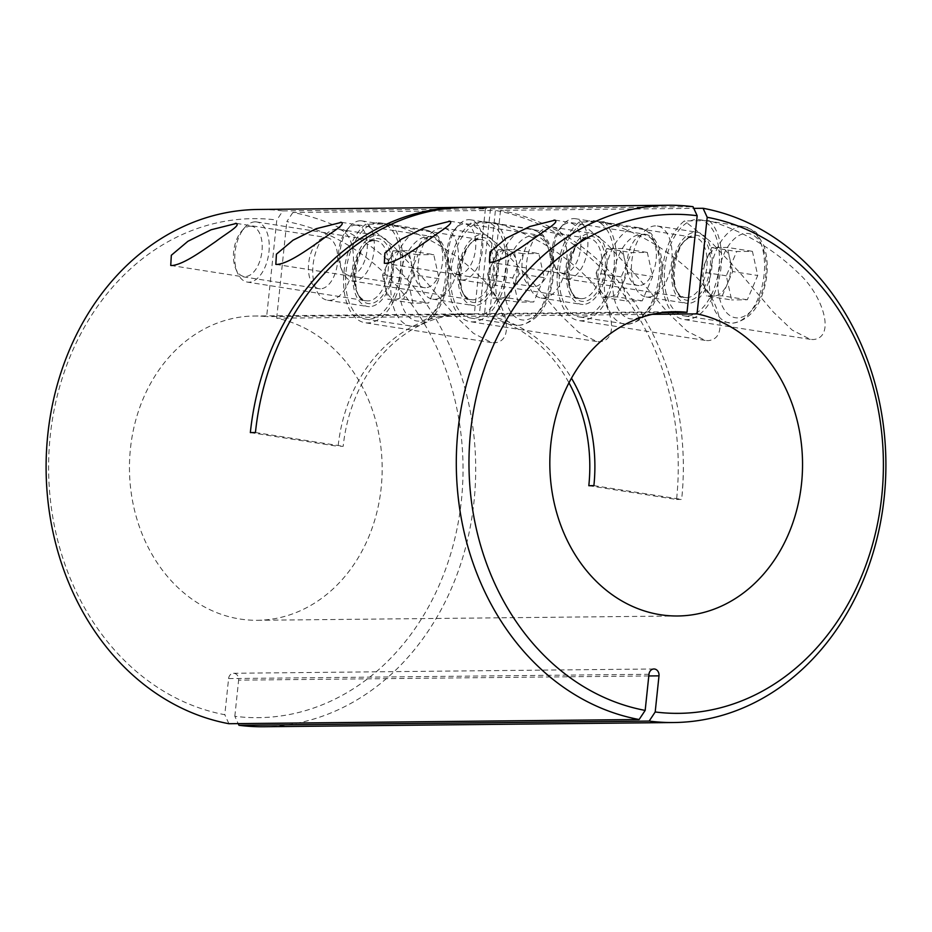 <?xml version="1.0" encoding="UTF-8"?>
<svg xmlns="http://www.w3.org/2000/svg" width="932" height="932" viewBox="0 0 932 932"><rect width="100%" height="100%" fill="white"/><g stroke="black" fill="none" stroke-linecap="round" stroke-linejoin="round"><path stroke-width="0.7" stroke-dasharray="4.66 3.5" d="M639.026 285.553A25.863 14.271 98.9 0 1 637.721 285.46A25.863 14.271 98.9 0 1 627.457 258.875A25.863 14.271 98.9 0 1 644.42 234.258A25.863 14.271 98.9 0 1 645.736 234.363A25.863 14.271 98.9 0 1 656 260.948A25.863 14.271 98.9 0 1 639.026 285.553M533.943 286.637A25.863 14.271 98.9 0 1 532.626 286.543A25.863 14.271 98.9 0 1 522.363 259.958A25.863 14.271 98.9 0 1 539.325 235.342A25.863 14.271 98.9 0 1 540.642 235.435A25.863 14.271 98.9 0 1 550.905 262.02A25.863 14.271 98.9 0 1 533.943 286.637M425.458 287.743A25.863 14.271 98.9 0 1 424.142 287.65A25.863 14.271 98.9 0 1 413.878 261.065A25.863 14.271 98.9 0 1 430.852 236.448A25.863 14.271 98.9 0 1 432.157 236.542A25.863 14.271 98.9 0 1 442.42 263.127A25.863 14.271 98.9 0 1 425.458 287.743M320.363 288.827A25.863 14.271 98.9 0 1 319.047 288.722A25.863 14.271 98.9 0 1 308.795 262.137A25.863 14.271 98.9 0 1 325.757 237.532A25.863 14.271 98.9 0 1 327.074 237.625A25.863 14.271 98.9 0 1 337.326 264.21A25.863 14.271 98.9 0 1 320.363 288.827M583.036 304.461A35.905 19.817 98.9 0 1 581.207 304.333A35.905 19.817 98.9 0 1 566.971 267.426A35.905 19.817 98.9 0 1 590.515 233.245A35.905 19.817 98.9 0 1 592.344 233.384A35.905 19.817 98.9 0 1 606.581 270.292A35.905 19.817 98.9 0 1 583.036 304.461M550.404 226.954A35.905 19.817 -81.1 0 0 526.86 261.123A35.905 19.817 -81.1 0 0 541.096 298.03A35.905 19.817 -81.1 0 0 542.925 298.17A35.905 19.817 -81.1 0 0 566.47 264.001A35.905 19.817 -81.1 0 0 552.233 227.093A35.905 19.817 -81.1 0 0 550.404 226.954M688.131 303.378A35.905 19.817 98.9 0 1 686.302 303.25A35.905 19.817 98.9 0 1 672.065 266.342A35.905 19.817 98.9 0 1 695.61 232.173A35.905 19.817 98.9 0 1 697.439 232.301A35.905 19.817 98.9 0 1 711.675 269.208A35.905 19.817 98.9 0 1 688.131 303.378M655.499 225.882A35.905 19.817 -81.1 0 0 631.943 260.051A35.905 19.817 -81.1 0 0 646.191 296.959A35.905 19.817 -81.1 0 0 648.008 297.087A35.905 19.817 -81.1 0 0 671.564 262.917A35.905 19.817 -81.1 0 0 657.316 226.01A35.905 19.817 -81.1 0 0 655.499 225.882M474.551 305.568A35.905 19.817 98.9 0 1 472.722 305.44A35.905 19.817 98.9 0 1 458.486 268.533A35.905 19.817 98.9 0 1 482.03 234.363A35.905 19.817 98.9 0 1 483.859 234.491A35.905 19.817 98.9 0 1 498.107 271.398A35.905 19.817 98.9 0 1 474.551 305.568M441.919 228.072A35.905 19.817 -81.1 0 0 418.375 262.241A35.905 19.817 -81.1 0 0 432.611 299.149A35.905 19.817 -81.1 0 0 434.44 299.277A35.905 19.817 -81.1 0 0 457.985 265.107A35.905 19.817 -81.1 0 0 443.748 228.2A35.905 19.817 -81.1 0 0 441.919 228.072M369.456 306.651A35.905 19.817 98.9 0 1 367.639 306.512A35.905 19.817 98.9 0 1 353.391 269.604A35.905 19.817 98.9 0 1 376.947 235.435A35.905 19.817 98.9 0 1 378.765 235.575A35.905 19.817 98.9 0 1 393.013 272.482A35.905 19.817 98.9 0 1 369.456 306.651M336.825 229.144A35.905 19.817 -81.1 0 0 313.28 263.313A35.905 19.817 -81.1 0 0 327.516 300.221A35.905 19.817 -81.1 0 0 329.346 300.349A35.905 19.817 -81.1 0 0 352.89 266.179A35.905 19.817 -81.1 0 0 338.654 229.272A35.905 19.817 -81.1 0 0 336.825 229.144M604.099 221.746A52.343 28.88 98.9 0 1 614.048 279.856A52.343 28.88 98.9 0 1 581.323 320.748A52.343 28.88 98.9 0 1 578.667 320.561A52.343 28.88 98.9 0 1 557.115 278.097A52.343 28.88 98.9 0 1 579.331 221.991L604.099 221.746C639.201 232.616 669.316 250.452 694.433 275.22C718.537 297.529 730.7 339.027 707.982 340.623L705.186 340.413L687.14 331.186L668.384 313.257L635.181 274.311L606.266 243.322L579.331 221.991M709.182 220.663A52.343 28.88 98.9 0 1 719.143 278.773A52.343 28.88 98.9 0 1 686.418 319.676A52.343 28.88 98.9 0 1 683.75 319.49A52.343 28.88 98.9 0 1 662.209 277.014A52.343 28.88 98.9 0 1 684.426 220.919L709.182 220.663C744.295 231.544 774.41 249.368 799.528 274.148C823.632 296.446 835.794 337.955 813.077 339.551L810.281 339.341L792.235 330.114L773.467 312.173L740.276 273.239L711.349 242.25L684.426 220.919M390.52 223.925A52.343 28.88 98.9 0 1 400.469 282.035A52.343 28.88 98.9 0 1 367.744 322.938A52.343 28.88 98.9 0 1 365.088 322.752A52.343 28.88 98.9 0 1 343.547 280.287A52.343 28.88 98.9 0 1 365.763 224.181L390.52 223.925C425.621 234.806 455.736 252.63 480.865 277.41C504.958 299.708 517.12 341.217 494.403 342.813L491.618 342.603L473.561 333.376L454.804 315.447L421.613 276.501L392.687 245.512L365.763 224.181M495.614 222.853A52.343 28.88 98.9 0 1 505.563 280.963A52.343 28.88 98.9 0 1 472.839 321.866A52.343 28.88 98.9 0 1 470.182 321.668A52.343 28.88 98.9 0 1 448.63 279.204A52.343 28.88 98.9 0 1 470.858 223.109L495.614 222.853C530.716 233.734 560.831 251.558 585.948 276.338C610.052 298.636 622.215 340.145 599.497 341.741L596.701 341.531L578.655 332.293L559.899 314.364L526.697 275.429L497.781 244.429L470.858 223.109M263.546 726.739A258.653 214.803 89.4 0 0 475.203 486.795A258.653 214.803 89.4 0 0 292.869 212.484L495.416 210.411L484.314 316.065L276.676 318.196A152.149 126.356 -90.6 0 1 381.794 480.399A152.149 126.356 -90.6 0 1 257.372 620.293A152.149 126.356 -90.6 0 1 129.466 469.448A152.149 126.356 -90.6 0 1 254.261 316.018A152.149 126.356 -90.6 0 1 266.645 316.624L276.804 220.022L282.839 210.912A258.653 214.803 89.4 0 0 258.257 209.467M588.814 485.7L676.562 499.47A258.653 214.803 89.4 0 0 495.416 210.411M676.562 499.47L681.653 499.412A258.653 214.803 89.4 0 0 500.507 210.352L693.804 208.372M292.869 212.484L286.823 221.595A249.52 207.219 -90.6 0 1 461.398 500.414A249.52 207.219 -90.6 0 1 234.829 716.289L238.196 723.628M465.895 207.335A258.653 214.803 89.4 0 1 490.477 208.78L693.035 206.706M282.839 210.912L485.397 208.838A258.653 214.803 89.4 0 0 463.355 207.382M250.347 432.588L338.106 446.358A152.149 126.356 -90.6 0 1 461.899 313.886A152.149 126.356 -90.6 0 1 474.283 314.492L266.645 316.624M484.314 316.065A152.149 126.356 -90.6 0 1 568.974 382.819M652.26 314.34L489.405 316.018A152.149 126.356 -90.6 0 1 571.479 378.206M662.256 312.57L479.374 314.445A152.149 126.356 -90.6 0 0 466.979 313.839A152.149 126.356 -90.6 0 0 343.186 446.3L338.106 446.358M276.676 318.196L286.823 221.595M485.397 208.838L474.283 314.492M234.829 716.289L238.627 680.15A6.081 5.056 89.4 0 0 234.247 673.335A6.081 5.056 89.4 0 0 233.559 673.277A6.081 5.056 89.4 0 0 228.596 678.578L224.798 714.716A249.52 207.219 -90.6 0 1 50.235 435.896A249.52 207.219 -90.6 0 1 276.804 220.022M500.507 210.352L489.405 316.018M490.477 208.78L479.374 314.445M255.438 432.53L343.186 446.3M593.894 485.642L681.653 499.412M228.934 723.721L224.798 714.716M439.054 278.75L413.983 274.812L403.579 299.114L395.727 299.195A24.418 13.479 98.9 0 1 385.219 287.207A24.418 13.479 98.9 0 1 387.77 262.987A24.418 13.479 98.9 0 1 400.818 250.766L408.67 250.685L433.741 254.611L439.054 278.75L428.65 303.04L412.946 303.203L407.633 279.076L418.037 254.774L433.741 254.611M250.487 226.196A25.385 14.015 98.9 0 1 261.985 251.232A25.385 14.015 98.9 0 1 245.198 276.548A25.385 14.015 98.9 0 1 235.738 268.742A25.385 14.015 98.9 0 1 241.644 231.124A25.385 14.015 98.9 0 1 250.487 226.196M255.17 221.851A30.43 16.788 98.9 0 1 256.719 221.967A30.43 16.788 98.9 0 1 268.789 253.236A30.43 16.788 98.9 0 1 248.821 282.198A30.43 16.788 98.9 0 1 247.283 282.081A30.43 16.788 98.9 0 1 237.485 272.843A30.43 16.788 98.9 0 1 244.557 227.757A30.43 16.788 98.9 0 1 255.17 221.851M378.276 222.76A48.685 26.865 98.9 0 1 380.745 222.946A48.685 26.865 98.9 0 1 400.061 272.983A48.685 26.865 98.9 0 1 368.128 319.315A48.685 26.865 98.9 0 1 365.659 319.14A48.685 26.865 98.9 0 1 346.343 269.092A48.685 26.865 98.9 0 1 378.276 222.76M413.983 274.812L408.67 250.685M418.037 254.774L392.966 250.848L400.818 250.766A24.418 13.479 98.9 0 1 411.327 262.754A24.418 13.479 98.9 0 1 408.775 286.963A24.418 13.479 98.9 0 1 395.727 299.195L387.875 299.277L412.946 303.203M392.966 250.848L382.563 275.138L407.633 279.076M382.563 275.138L387.875 299.277M403.579 299.114L428.65 303.04M544.148 277.678L519.077 273.74L508.674 298.03L500.822 298.112A24.418 13.479 98.9 0 1 490.314 286.124A24.418 13.479 98.9 0 1 492.853 261.915A24.418 13.479 98.9 0 1 505.913 249.683L513.765 249.601L538.836 253.539L544.148 277.678L533.745 301.968L518.041 302.131L512.728 277.992L523.132 253.702L538.836 253.539M355.581 225.125A25.385 14.015 98.9 0 1 367.08 250.149A25.385 14.015 98.9 0 1 350.292 275.476A25.385 14.015 98.9 0 1 340.832 267.67A25.385 14.015 98.9 0 1 346.727 230.053A25.385 14.015 98.9 0 1 355.581 225.125M360.265 220.779A30.43 16.788 98.9 0 1 361.802 220.884A30.43 16.788 98.9 0 1 373.872 252.164A30.43 16.788 98.9 0 1 353.915 281.126A30.43 16.788 98.9 0 1 352.378 281.01A30.43 16.788 98.9 0 1 342.58 271.771A30.43 16.788 98.9 0 1 349.651 226.686A30.43 16.788 98.9 0 1 360.265 220.779M483.37 221.688A48.685 26.865 98.9 0 1 485.84 221.863A48.685 26.865 98.9 0 1 505.156 271.911A48.685 26.865 98.9 0 1 473.223 318.243A48.685 26.865 98.9 0 1 470.742 318.068A48.685 26.865 98.9 0 1 451.438 268.02A48.685 26.865 98.9 0 1 483.37 221.688M519.077 273.74L513.765 249.601M523.132 253.702L498.061 249.764L505.913 249.683A24.418 13.479 98.9 0 1 516.421 261.671A24.418 13.479 98.9 0 1 513.87 285.891A24.418 13.479 98.9 0 1 500.822 298.112L492.97 298.193L518.041 302.131M498.061 249.764L487.657 274.066L512.728 277.992M487.657 274.066L492.97 298.193M508.674 298.03L533.745 301.968M726.308 275.802L701.237 271.876L711.629 247.574L719.481 247.504A24.418 13.479 98.9 0 1 729.989 259.48A24.418 13.479 98.9 0 1 727.449 283.701A24.418 13.479 98.9 0 1 714.39 295.922L706.538 296.003L731.608 299.941L726.308 275.802L736.699 251.512L752.415 251.349L757.716 275.488L747.324 299.778L731.608 299.941M563.86 273.286A25.385 14.015 98.9 0 1 554.4 265.48A25.385 14.015 98.9 0 1 560.307 227.862A25.385 14.015 98.9 0 1 569.161 222.934A25.385 14.015 98.9 0 1 580.659 247.959A25.385 14.015 98.9 0 1 563.86 273.286M567.495 278.936A30.43 16.788 98.9 0 1 565.945 278.819A30.43 16.788 98.9 0 1 556.148 269.581A30.43 16.788 98.9 0 1 563.231 224.495A30.43 16.788 98.9 0 1 573.832 218.589A30.43 16.788 98.9 0 1 575.382 218.694A30.43 16.788 98.9 0 1 587.451 249.974A30.43 16.788 98.9 0 1 567.495 278.936M686.791 316.053A48.685 26.865 98.9 0 1 684.321 315.878A48.685 26.865 98.9 0 1 665.005 265.83A48.685 26.865 98.9 0 1 696.938 219.498A48.685 26.865 98.9 0 1 699.419 219.684A48.685 26.865 98.9 0 1 718.723 269.721A48.685 26.865 98.9 0 1 686.791 316.053M701.237 271.876L706.538 296.003M747.324 299.778L722.253 295.852L714.39 295.922A24.418 13.479 98.9 0 1 703.881 283.945A24.418 13.479 98.9 0 1 706.433 259.725A24.418 13.479 98.9 0 1 719.481 247.504L727.333 247.423L752.415 251.349M722.253 295.852L732.645 271.55L757.716 275.488M732.645 271.55L727.333 247.423M711.629 247.574L736.699 251.512M621.213 276.886L596.142 272.948L606.534 248.658L614.398 248.576A24.418 13.479 98.9 0 1 624.906 260.564A24.418 13.479 98.9 0 1 622.355 284.773A24.418 13.479 98.9 0 1 609.307 297.005L601.455 297.087L626.525 301.013L621.213 276.886L631.605 252.584L647.321 252.432L652.621 276.559L642.23 300.861L626.525 301.013M458.777 274.358A25.385 14.015 98.9 0 1 449.317 266.552A25.385 14.015 98.9 0 1 455.212 228.934A25.385 14.015 98.9 0 1 464.066 224.006A25.385 14.015 98.9 0 1 475.565 249.042A25.385 14.015 98.9 0 1 458.777 274.358M462.4 280.008A30.43 16.788 98.9 0 1 460.851 279.903A30.43 16.788 98.9 0 1 451.065 270.653A30.43 16.788 98.9 0 1 458.136 225.567A30.43 16.788 98.9 0 1 468.738 219.661A30.43 16.788 98.9 0 1 470.287 219.777A30.43 16.788 98.9 0 1 482.357 251.058A30.43 16.788 98.9 0 1 462.4 280.008M581.708 317.136A48.685 26.865 98.9 0 1 579.226 316.95A48.685 26.865 98.9 0 1 559.922 266.913A48.685 26.865 98.9 0 1 591.855 220.581A48.685 26.865 98.9 0 1 594.325 220.756A48.685 26.865 98.9 0 1 613.629 270.804A48.685 26.865 98.9 0 1 581.708 317.136M596.142 272.948L601.455 297.087M642.23 300.861L617.159 296.924L609.307 297.005A24.418 13.479 98.9 0 1 598.798 285.017A24.418 13.479 98.9 0 1 601.338 260.797A24.418 13.479 98.9 0 1 614.398 248.576L622.25 248.495L647.321 252.432M617.159 296.924L627.551 272.633L652.621 276.559M627.551 272.633L622.25 248.495M606.534 248.658L631.605 252.584M648.788 675.956L238.627 680.15M228.596 678.578L648.975 674.279M413.26 326.398A48.685 26.865 -81.1 0 0 445.193 280.066A48.685 26.865 -81.1 0 0 425.877 230.029A48.685 26.865 -81.1 0 0 423.408 229.843A48.685 26.865 -81.1 0 0 391.475 276.175A48.685 26.865 -81.1 0 0 410.779 326.223A48.685 26.865 -81.1 0 0 413.26 326.398M427.788 236.67A42.604 23.51 98.9 0 1 447.08 278.668A42.604 23.51 98.9 0 1 418.899 321.156A42.604 23.51 98.9 0 1 399.618 279.157A42.604 23.51 98.9 0 1 427.788 236.67M369.771 303.634A32.865 18.127 98.9 0 1 354.894 271.235A32.865 18.127 98.9 0 1 376.621 238.452A32.865 18.127 98.9 0 1 391.51 270.851A32.865 18.127 98.9 0 1 369.771 303.634M374.373 240.549A30.43 16.788 -81.1 0 0 354.405 269.511A30.43 16.788 -81.1 0 0 366.474 300.791A30.43 16.788 -81.1 0 0 368.024 300.896A30.43 16.788 -81.1 0 0 387.98 271.946A30.43 16.788 -81.1 0 0 375.911 240.666A30.43 16.788 -81.1 0 0 374.373 240.549M518.343 325.326A48.685 26.865 -81.1 0 0 550.276 278.994A48.685 26.865 -81.1 0 0 530.972 228.946A48.685 26.865 -81.1 0 0 528.502 228.771A48.685 26.865 -81.1 0 0 496.57 275.103A48.685 26.865 -81.1 0 0 515.874 325.152A48.685 26.865 -81.1 0 0 518.343 325.326M532.871 235.586A42.604 23.51 98.9 0 1 552.163 277.596A42.604 23.51 98.9 0 1 523.994 320.072A42.604 23.51 98.9 0 1 504.701 278.074A42.604 23.51 98.9 0 1 532.871 235.586M474.866 302.55A32.865 18.127 98.9 0 1 459.989 270.152A32.865 18.127 98.9 0 1 481.716 237.38A32.865 18.127 98.9 0 1 496.605 269.779A32.865 18.127 98.9 0 1 474.866 302.55M479.456 239.477A30.43 16.788 -81.1 0 0 459.499 268.439A30.43 16.788 -81.1 0 0 471.569 299.708A30.43 16.788 -81.1 0 0 473.118 299.824A30.43 16.788 -81.1 0 0 493.075 270.863A30.43 16.788 -81.1 0 0 481.005 239.594A30.43 16.788 -81.1 0 0 479.456 239.477M742.07 226.581A48.685 26.865 -81.1 0 0 710.137 272.913A48.685 26.865 -81.1 0 0 729.453 322.961A48.685 26.865 -81.1 0 0 731.923 323.136A48.685 26.865 -81.1 0 0 763.856 276.804A48.685 26.865 -81.1 0 0 744.54 226.767A48.685 26.865 -81.1 0 0 742.07 226.581M737.573 317.894A42.604 23.51 98.9 0 1 718.281 275.895A42.604 23.51 98.9 0 1 746.45 233.408A42.604 23.51 98.9 0 1 765.743 275.406A42.604 23.51 98.9 0 1 737.573 317.894M695.295 235.19A32.865 18.127 98.9 0 1 710.172 267.589A32.865 18.127 98.9 0 1 688.445 300.36A32.865 18.127 98.9 0 1 673.556 267.962A32.865 18.127 98.9 0 1 695.295 235.19M686.686 297.634A30.43 16.788 -81.1 0 0 706.654 268.684A30.43 16.788 -81.1 0 0 694.585 237.404A30.43 16.788 -81.1 0 0 693.035 237.287A30.43 16.788 -81.1 0 0 673.079 266.249A30.43 16.788 -81.1 0 0 685.148 297.529A30.43 16.788 -81.1 0 0 686.686 297.634M636.975 227.664A48.685 26.865 -81.1 0 0 605.043 273.996A48.685 26.865 -81.1 0 0 624.358 324.033A48.685 26.865 -81.1 0 0 626.828 324.22A48.685 26.865 -81.1 0 0 658.761 277.887A48.685 26.865 -81.1 0 0 639.457 227.839A48.685 26.865 -81.1 0 0 636.975 227.664M632.478 318.965A42.604 23.51 98.9 0 1 613.186 276.967A42.604 23.51 98.9 0 1 641.356 234.48A42.604 23.51 98.9 0 1 660.648 276.478A42.604 23.51 98.9 0 1 632.478 318.965M590.201 236.262A32.865 18.127 98.9 0 1 605.078 268.672A32.865 18.127 98.9 0 1 583.35 301.444A32.865 18.127 98.9 0 1 568.473 269.045A32.865 18.127 98.9 0 1 590.201 236.262M581.603 298.718A30.43 16.788 -81.1 0 0 601.559 269.756A30.43 16.788 -81.1 0 0 589.49 238.475A30.43 16.788 -81.1 0 0 587.941 238.371A30.43 16.788 -81.1 0 0 567.984 267.321A30.43 16.788 -81.1 0 0 580.053 298.601A30.43 16.788 -81.1 0 0 581.603 298.718M489.405 262.195L637.721 285.46M384.322 263.267L532.626 286.543M275.837 264.373L424.142 287.65M170.742 265.457L319.047 288.722M541.096 298.03L581.207 304.333M646.191 296.959L686.302 303.25M432.611 299.149L472.722 305.44M327.516 300.221L367.639 306.512M674.628 311.707L466.979 313.839M461.899 313.886L254.261 316.018M677.739 615.982L257.372 620.293M596.701 341.531L470.182 321.668M491.618 342.603L365.088 322.752M810.281 339.341L683.75 319.49M705.186 340.413L578.667 320.561M338.654 229.272L378.765 235.575M443.748 228.2L483.859 234.491M657.316 226.01L697.439 232.301M552.233 227.093L592.344 233.384M236.472 223.4L327.074 237.625M341.555 222.329L432.157 236.542M450.04 221.222L540.642 235.435M555.134 220.138L645.736 234.363M653.926 668.978L233.559 673.277M380.745 222.946L425.877 230.029C433.904 232.93 438.157 235.4 438.646 237.439L444.82 247.994C448.56 258.129 449.492 269.581 447.616 282.361C442.91 308.69 431.679 323.392 413.948 326.456L365.659 319.14M256.719 221.967L374.641 240.573C355.488 237.345 347.403 301.665 366.474 300.791L247.283 282.081M235.738 268.742L237.485 272.843M241.644 231.124L244.557 227.757M485.84 221.863L530.972 228.946C538.999 231.847 543.251 234.316 543.74 236.355L549.903 246.922C553.655 257.057 554.587 268.509 552.711 281.278C547.993 307.618 536.774 322.309 519.042 325.373L470.742 318.068M361.802 220.884L479.735 239.501C460.583 236.274 452.498 300.582 471.569 299.708L352.378 281.01M340.832 267.67L342.58 271.771M346.727 230.053L349.651 226.686M684.321 315.878L732.622 323.183C750.353 320.119 761.572 305.428 766.29 279.099C768.154 266.319 767.222 254.867 763.483 244.732L757.308 234.177C756.819 232.126 752.567 229.656 744.54 226.767L699.419 219.684M565.945 278.819L685.148 297.529C666.077 298.403 674.151 234.083 693.315 237.31L575.382 218.694M554.4 265.48L556.148 269.581M560.307 227.862L563.231 224.495M579.226 316.95L627.527 324.266C645.259 321.202 656.477 306.5 661.196 280.171C663.071 267.402 662.128 255.939 658.388 245.815L652.214 235.248C651.736 233.21 647.472 230.74 639.457 227.839L594.325 220.756M460.851 279.903L580.053 298.601C560.982 299.475 569.068 235.155 588.22 238.382L470.287 219.777M449.317 266.552L451.065 270.653M455.212 228.934L458.136 225.567"/><path stroke-width="1.4" d="M554.004 220.069C561.262 221.222 545.406 229.808 534.444 238.254C522.677 246.246 502.826 261.146 490.64 262.276L489.405 262.195L489.987 252.001L506.612 238.01L529.784 226.511L555.134 220.138M448.909 221.152C456.167 222.294 440.312 230.891 429.361 239.326C417.594 247.318 397.743 262.23 385.545 263.348L384.322 263.267L384.904 253.073L401.517 239.081L424.689 227.594L450.04 221.222M340.425 222.259C347.683 223.412 331.827 231.998 320.876 240.444C309.109 248.436 289.258 263.337 277.06 264.455L275.837 264.373L276.42 254.18L293.032 240.188L316.216 228.701L341.555 222.329M235.33 223.342C242.588 224.484 226.732 233.082 215.781 241.516C204.015 249.508 184.163 264.42 171.966 265.538L170.742 265.457L171.325 255.263L187.938 241.272L211.121 229.773L236.472 223.4M693.804 208.372L703.066 208.279A258.653 214.803 -90.6 0 1 885.4 482.59A258.653 214.803 -90.6 0 1 673.743 722.533A258.653 214.803 -90.6 0 1 649.161 721.088L238.965 725.294A258.653 214.803 89.4 0 0 263.546 726.739L673.743 722.533M238.196 723.628L238.965 725.294M649.161 721.088L655.196 711.978A249.52 207.219 89.4 0 0 881.765 496.104A249.52 207.219 89.4 0 0 707.202 217.284L703.066 208.279M463.355 207.382A258.653 214.803 89.4 0 0 460.804 207.393L258.257 209.467A258.653 214.803 89.4 0 0 46.6 449.41A258.653 214.803 89.4 0 0 228.934 723.721L639.131 719.516A258.653 214.803 -90.6 0 1 456.797 445.205A258.653 214.803 -90.6 0 1 668.454 205.261A258.653 214.803 -90.6 0 1 693.035 206.706L697.171 215.711L687.012 312.313L662.256 312.57M668.454 205.261L465.895 207.335A258.653 214.803 89.4 0 0 255.438 432.53L250.347 432.588A258.653 214.803 89.4 0 1 460.804 207.393M568.974 382.819A152.149 126.356 -90.6 0 1 588.814 485.7L593.894 485.642A152.149 126.356 -90.6 0 0 571.479 378.206M707.202 217.284L697.043 313.886L652.26 314.34M697.043 313.886A152.149 126.356 -90.6 0 1 802.172 476.089A152.149 126.356 -90.6 0 1 677.739 615.982A152.149 126.356 -90.6 0 1 549.833 465.138A152.149 126.356 -90.6 0 1 674.628 311.707A152.149 126.356 -90.6 0 1 687.012 312.313M697.171 215.711A249.52 207.219 89.4 0 0 470.602 431.586A249.52 207.219 89.4 0 0 645.177 710.405L648.975 674.279A6.081 5.056 -90.6 0 1 653.926 668.978A6.081 5.056 -90.6 0 1 654.614 669.025A6.081 5.056 -90.6 0 1 658.994 675.851L648.788 675.956M655.196 711.978L658.994 675.851M645.177 710.405L639.131 719.516"/></g></svg>

